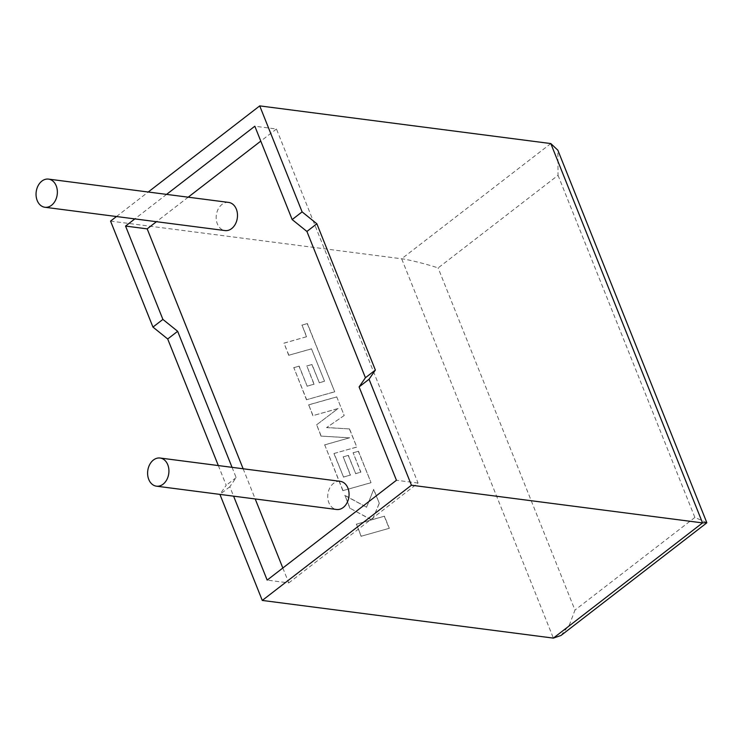 <?xml version="1.0" encoding="UTF-8"?>
<svg xmlns="http://www.w3.org/2000/svg" width="744" height="744" viewBox="0 0 744 744"><rect width="100%" height="100%" fill="white"/><g stroke="black" fill="none" stroke-linecap="round" stroke-linejoin="round"><path stroke-width="0.56" stroke-dasharray="3.72 2.79" d="M228.659 202.424A14.192 10.593 -82.6 0 0 218.262 208.98A14.192 10.593 -82.6 0 0 217.332 223.842A14.192 10.593 -82.6 0 0 225.013 230.575M340.222 481.34A14.192 10.593 -82.6 0 0 329.815 487.897A14.192 10.593 -82.6 0 0 328.894 502.758A14.192 10.593 -82.6 0 0 336.576 509.491M116.483 216.532L148.223 192.008M166.572 194.389L134.831 218.903M110.558 221.098L401.658 258.782C407.796 259.377 427.856 264.418 438.123 267.942L558.037 175.324L557.851 150.214M218.327 465.567L226.213 485.274L219.917 494.397M232.054 467.344L236.155 477.592L229.831 486.762L233.597 496.164M282.832 568.016L288.784 582.905L267.17 580.106M243.139 468.776L255.211 498.964M288.784 582.905L418.054 483.051L276.452 129.01L254.829 126.22M418.054 483.051L396.44 480.261M276.452 129.01L260.791 141.109M188.185 197.188L156.454 221.703M229.831 486.762L219.945 494.397M236.155 477.592L226.213 485.274M561.013 635.469L569.476 624.718L574.973 610.089L438.123 267.942M558.037 175.324L694.887 517.461L706.8 522.623M389.298 528.286L361.259 536.229L356.423 524.148L371.656 519.851L350.08 508.282L344.909 495.346L366.606 507.231L373.721 489.338L379.319 503.325L372.493 519.563L384.462 516.187L389.298 528.286L361.259 536.229M361.11 536.35L356.423 524.148M356.274 524.26L371.656 519.851M371.516 519.963L350.08 508.282M349.931 508.394L344.909 495.346M344.76 495.467L366.606 507.231M366.467 507.343L373.721 489.338M373.581 489.45L379.319 503.325M379.17 503.437L372.493 519.563M372.353 519.675L384.462 516.187M384.313 516.299L389.159 528.398M336.734 396.868L344.193 415.505L326.69 427.512L349.559 428.925L356.794 447.023L334.093 453.459L343.514 477.006L350.489 475.063L343.198 456.825L348.387 455.375L355.678 473.612L360.887 472.096L353.14 452.743L358.487 451.255L371.042 482.642L343.012 490.612L324.7 444.838L349.671 437.77L321.203 436.096L316.674 424.768L338.102 408.521L313.019 415.617L308.695 404.82L336.734 396.868L344.193 415.505M344.044 415.617L326.69 427.512M326.542 427.623L349.559 428.925M349.41 429.037L356.794 447.023M356.655 447.135L334.093 453.459M333.944 453.57L343.514 477.006M343.365 477.127L350.489 475.063M350.34 475.174L343.198 456.825M343.049 456.937L348.387 455.375M348.238 455.486L355.678 473.612M355.539 473.723L360.887 472.096M360.738 472.217L353.14 452.743M353 452.854L358.487 451.255M358.348 451.366L371.042 482.642M370.903 482.763L343.012 490.612M342.863 490.724L324.7 444.838M324.551 444.949L349.671 437.77M349.522 437.881L321.203 436.096M321.055 436.207L316.674 424.768M316.526 424.88L338.102 408.521M337.962 408.633L313.019 415.617M312.871 415.729L308.695 404.82M308.546 404.931L336.595 396.98M324.533 381.207L311.485 348.815L288.858 355.232L284.022 343.124L306.649 336.707L301.999 325.082L307.412 323.547L334.688 391.753L306.649 399.705L293.815 367.61L299.162 366.122L307.16 386.127L314.135 384.174L306.844 365.936L312.034 364.486L319.325 382.714L324.533 381.207L311.485 348.815M311.345 348.927L288.858 355.232M288.719 355.344L284.022 343.124M283.873 343.235L306.649 336.707M306.5 336.827L301.999 325.082M301.85 325.193L307.412 323.547M307.263 323.659L334.688 391.753M334.549 391.865L306.649 399.705M306.509 399.826L293.815 367.61M293.666 367.722L299.162 366.122M299.014 366.234L307.16 386.127M307.012 386.238L314.135 384.174M313.987 384.285L306.844 365.936M306.695 366.048L312.034 364.486M311.885 364.597L319.325 382.714M319.176 382.834L324.384 381.319M550.811 143.564L401.658 258.782L553.378 638.11M694.887 517.461L574.973 610.089"/><path stroke-width="1.12" d="M37.2 200.527A14.192 10.593 97.4 0 1 38.13 185.665A14.192 10.593 97.4 0 1 48.527 179.109A14.192 10.593 97.4 0 1 56.209 185.842A14.192 10.593 97.4 0 1 55.289 200.703A14.192 10.593 97.4 0 1 44.882 207.26A14.192 10.593 97.4 0 1 37.2 200.527M44.882 207.26L225.013 230.575A14.192 10.593 -82.6 0 0 235.411 224.018A14.192 10.593 -82.6 0 0 236.341 209.157A14.192 10.593 -82.6 0 0 228.659 202.424L48.527 179.109M167.772 464.758A14.192 10.593 -82.6 0 0 160.09 458.025A14.192 10.593 -82.6 0 0 149.684 464.582A14.192 10.593 -82.6 0 0 148.763 479.443A14.192 10.593 -82.6 0 0 156.445 486.176A14.192 10.593 -82.6 0 0 166.842 479.62A14.192 10.593 -82.6 0 0 167.772 464.758M156.445 486.176L336.576 509.491A14.192 10.593 -82.6 0 0 346.974 502.935A14.192 10.593 -82.6 0 0 347.904 488.073A14.192 10.593 -82.6 0 0 340.222 481.34L160.09 458.025M302.111 211.882L259.721 105.89L550.811 143.564L557.851 150.214L706.8 522.623L702.531 522.902L411.441 485.218L369.052 379.235L375.367 370.066L316.86 223.777L302.111 211.882L292.169 219.564L254.829 126.22L166.572 194.389M134.831 218.903L125.559 226.064L162.899 319.409L152.957 327.09L110.558 221.098L116.483 216.532M148.223 192.008L259.721 105.89M706.716 522.92L561.013 635.469L553.378 638.11L262.279 600.436L219.917 494.397M162.899 319.409L177.649 331.303L167.698 338.985L218.327 465.567M167.698 338.985L152.957 327.09M177.649 331.303L232.054 467.344M233.597 496.164L267.17 580.106L396.44 480.261L359.101 386.917L365.425 377.738L306.919 231.458L292.169 219.564M156.454 221.703L147.182 228.864L243.139 468.776M255.211 498.964L282.832 568.016M147.182 228.864L125.559 226.064M260.791 141.109L188.185 197.188M369.052 379.235L359.101 386.917M262.279 600.436L411.441 485.218M375.367 370.066L365.425 377.738M316.86 223.777L306.919 231.458M553.378 638.11L702.531 522.902L550.811 143.564"/></g></svg>
